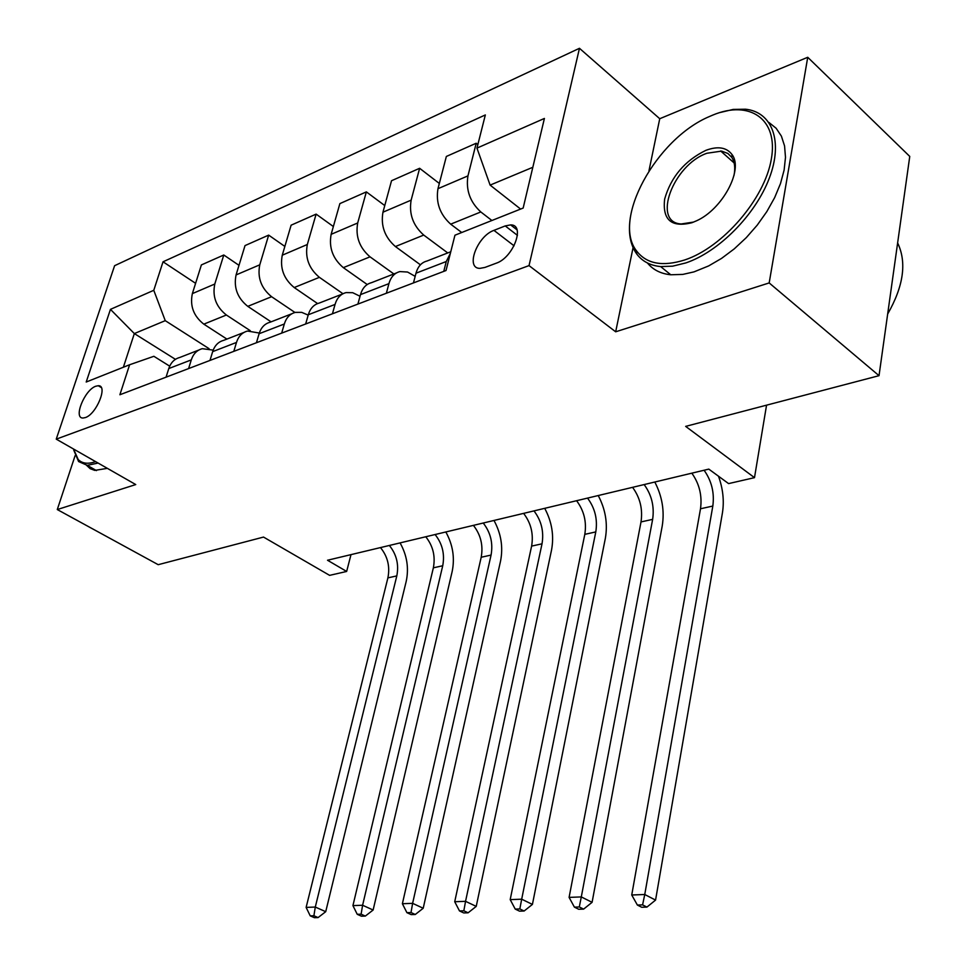 <?xml version="1.0" encoding="UTF-8"?>
<svg xmlns="http://www.w3.org/2000/svg" width="966" height="966" viewBox="0 0 966 966"><rect width="100%" height="100%" fill="white"/><g stroke="black" fill="none" stroke-linecap="round" stroke-linejoin="round"><path stroke-width="1.45" d="M85.37 417.578C96.6 414.1 108.277 385.06 98.254 385.724L95.755 386.231C84.561 389.914 73.03 418.568 83.028 418.024L85.37 417.578M579.467 48.3L114.604 265.698L56.245 439.144L529.03 265.602L579.467 48.3L659.742 118.721L648.971 170.777M633.068 247.658L615.668 331.797L769.178 282.929L807.733 57.284L659.742 118.721M807.733 57.284L909.755 156.42L879.024 375.677L685.655 426.38L754.494 477.651L766.557 405.165M75.082 455.71L57.284 509.553L158.195 564.687L263.525 537.072L329.611 575.362L346.649 571.449L350.996 554.629M769.178 282.929L879.024 375.677M754.494 477.651L728.593 483.604L708.803 469.114L327.51 560.244L346.649 571.449M505.23 225.923L493.94 230.367C477.144 236.102 465.044 268.645 479.945 268.355L484.92 267.437L496.27 263.187C513.357 257.68 525.697 224.474 510.628 224.897L505.23 225.923L517.45 235.378M532.821 167.287L490.112 185.11L476.963 148.112L485.343 114.942L163.037 261.798L195.591 283.316M476.963 148.112L544.401 118.444L523.161 208.052L454.95 235.209L446.026 270.516L119.881 394.756L129.613 364.75L86.203 382.029L110.45 309.361L153.775 290.307L163.037 261.798M615.668 331.797L529.03 265.602M57.284 509.553L135.747 484.57L56.245 439.144M129.613 364.75L153.884 356.297L169.702 366.162M332.437 313.793L335.045 304.435C336.989 297.939 340.672 294.002 346.07 292.601L352.699 292.698L360.04 296.26M386.364 293.241L388.924 283.642C390.844 276.988 394.514 272.98 399.924 271.591L407.555 272.038L415.175 276.361M175.438 359.34L134.334 333.572L123.37 367.237M520.614 209.067L490.112 185.11M491.887 220.502L480.814 211.952C470.019 202.039 465.733 190.012 467.955 175.884L476.214 143.234L477.856 144.55M461.736 232.516L450.687 224.16C439.953 214.452 435.702 202.631 437.972 188.684L446.352 156.456L476.214 143.234M447.753 252.935L423.736 235.076C413.037 225.561 408.835 213.921 411.142 200.143L419.63 168.289L439.337 183.455M420.427 264.817L395.408 246.547C384.758 237.225 380.604 225.778 382.959 212.194L391.532 180.727L419.63 168.289M393.862 273.958L370.026 256.835C359.424 247.682 355.319 236.404 357.698 222.977L366.355 191.884L384.758 205.565M367.225 284.523L343.328 267.642C332.787 258.683 328.718 247.574 331.145 234.327L339.875 203.609L366.355 191.884M342.978 293.736L319.396 277.339C308.903 268.536 304.87 257.596 307.333 244.495L316.124 214.114L333.355 226.527M317.597 303.565L294.207 287.542C283.762 278.908 279.778 268.137 282.265 255.205L291.116 225.187L316.124 214.114M294.968 312.477L271.591 296.707C261.194 288.218 257.258 277.592 259.769 264.817L268.669 235.124L284.849 246.427M271.084 321.847L247.779 306.355C237.431 298.035 233.531 287.566 236.066 274.936L245.026 245.593L268.669 235.124M250.242 330.674L226.382 315.013C216.094 306.838 212.23 296.514 214.79 284.028L223.786 255L239 265.336M226.901 339.09L203.826 324.153C193.598 316.124 189.783 305.944 192.355 293.616L201.387 264.925L223.786 255M209.054 348.666L165.258 320.664L134.334 333.572L110.45 309.361M443.768 271.386L446.268 261.52L450.361 253.37M413.46 282.917L415.996 273.197C417.892 266.471 421.55 262.414 426.972 261.037L450.772 251.752M357.903 304.085L360.487 294.618C362.431 288.049 366.102 284.064 371.512 282.676L396.398 272.967M305.667 323.984L308.287 314.747C310.255 308.347 313.938 304.447 319.323 303.034L342.556 293.966M281.674 333.125L284.318 323.996C286.298 317.669 289.981 313.793 295.354 312.38L301.73 312.368L308.19 315.109M256.437 342.737L259.093 333.729C261.086 327.474 264.769 323.646 270.13 322.221L291.853 313.745M233.808 351.358L236.477 342.447C238.481 336.277 242.152 332.473 247.513 331.048L259.311 333.041M209.984 360.427L212.665 351.636C214.669 345.538 218.352 341.771 223.677 340.346L244.024 332.413M188.599 368.577L191.292 359.883C193.309 353.846 196.979 350.115 202.292 348.69L213.196 350.115M153.775 290.307L165.258 320.664M166.067 377.163L168.772 368.565C170.789 362.612 174.448 358.905 179.748 357.48L198.827 350.042M704.093 470.237C711.664 480.947 714.574 492.889 712.823 506.051L644.757 894.504L655.564 900.095L722.423 512.922C724.319 500.943 723.003 488.699 718.487 476.202M691.825 473.171C699.384 483.809 702.282 495.679 700.507 508.768L631.74 894.999L644.757 894.504L642.583 904.876L637.379 905.045L641.714 907.267L646.918 907.098L642.583 904.876M646.918 907.098L655.564 900.095M631.74 894.999L637.379 905.045M644.153 484.57C651.676 494.93 654.501 506.534 652.642 519.358L581.303 896.919L592.086 902.329L662.229 525.975C664.644 510.917 662.169 496.27 654.803 482.022M632.573 487.335C640.084 497.635 642.897 509.167 641.013 521.93L569.095 897.39L581.303 896.919L579.298 906.965L574.408 907.134L578.731 909.272L583.621 909.115L579.298 906.965M583.621 909.115L592.086 902.329M569.095 897.39L574.408 907.134M587.533 498.094C595.008 508.14 597.761 519.418 595.793 531.916L521.688 899.189L532.423 904.418L605.356 538.303C607.892 523.62 605.513 509.372 598.232 495.534M576.593 500.714C584.044 510.7 586.785 521.906 584.804 534.355L510.193 899.624L521.688 899.189L519.829 908.934L515.228 909.091L519.527 911.155L524.127 911.01L519.829 908.934M524.127 911.01L532.423 904.418M510.193 899.624L515.228 909.091M533.981 510.893C541.383 520.638 544.063 531.614 542.023 543.81L465.552 901.326L476.226 906.398L551.55 549.968C554.182 535.647 551.9 521.761 544.703 508.333M523.608 513.381C531.01 523.053 533.679 533.969 531.614 546.104L454.72 901.737L465.552 901.326L463.837 910.781L459.49 910.926L463.765 912.942L468.112 912.798L463.837 910.781M468.112 912.798L476.226 906.398M454.72 901.737L459.49 910.926M483.241 523.029C490.583 532.483 493.191 543.158 491.066 555.076L412.615 903.343L423.217 908.257L500.557 561.029C503.286 547.046 501.088 533.522 493.976 520.457M473.412 525.371C480.742 534.778 483.338 545.404 481.201 557.249L402.387 903.729L412.615 903.343L411.021 912.532L406.915 912.665L411.166 914.609L415.259 914.488L411.021 912.532M415.259 914.488L423.217 908.257M402.387 903.729L406.915 912.665M684.773 259.939C722.628 247.501 764.722 198.936 771.339 159.04C778.524 118.951 749.652 99.631 712.751 115.099L709.66 116.427C655.95 138.802 611.538 220.489 636.799 251.22C646.737 263.947 662.736 266.858 684.773 259.939M719.779 112.587L733.158 109.424L745.486 109.206C772.22 111.923 783.414 141.338 769.298 178.191C755.4 214.995 718.487 252.029 685.8 262.933L672.638 266.169L660.635 266.58C650.166 265.541 642.173 261.315 636.666 253.901C630.086 244.591 628.009 232.299 630.412 217.036M691.958 222.711C671.418 227.819 662.314 219.934 664.644 199.081C671.008 176.899 684.773 160.646 705.953 150.31C717.931 145.914 726.637 147.339 732.071 154.608C743.748 169.593 722.314 209.489 696.389 220.864L691.958 222.711M733.979 175.534C735.464 167.999 734.728 161.95 731.781 157.373L727.881 153.461L721.65 151.107L706.955 153.244C673.036 164.92 651.664 222.735 681.272 223.955L693.685 222.059M897.631 242.937C906.929 262.414 903.608 286.117 887.657 314.047M768.948 122.477L776.121 128.249L781.397 136.134L784.561 145.926L785.491 157.349L784.126 170.052L780.48 183.625L774.647 197.632L766.823 211.614L757.259 225.102L746.271 237.66L734.245 248.878L721.566 258.393L708.658 265.916L693.999 271.881L682.769 274.416L670.754 274.767C660.756 273.74 652.992 269.816 647.462 263.006M73.549 449.033L78.198 459.526C82.11 463.463 87.64 464.248 94.789 461.893L95.574 461.615M98.097 463.052L87.242 465.346L78.596 461.543L73.742 450.096M107.371 468.353L94.74 470.394L90.128 468.655L86.529 465.286M435.098 534.536C442.368 543.713 444.915 554.122 442.73 565.75L362.6 905.251L373.13 910.02L452.16 571.522C454.962 557.853 452.849 544.667 445.821 531.964M425.765 536.758C433.022 545.899 435.557 556.247 433.36 567.827L352.928 905.613L362.6 905.251L361.115 914.174L357.239 914.307L361.453 916.203L365.329 916.082L361.115 914.174M365.329 916.082L373.13 910.02M352.928 905.613L357.239 914.307M389.358 545.464C396.567 554.399 399.043 564.542 396.809 575.905L315.29 907.05L325.723 911.687L406.179 581.484C409.053 568.141 407.012 555.269 400.069 542.904M380.483 547.589C387.68 556.464 390.143 566.559 387.897 577.873L306.125 907.4L315.29 907.05L313.902 915.744L310.231 915.865L314.409 917.7L318.08 917.579L313.902 915.744M318.08 917.579L325.723 911.687M306.125 907.4L310.231 915.865M450.687 224.16L480.814 211.952M395.408 246.547L423.736 235.076M343.328 267.642L370.026 256.835M294.207 287.542L319.396 277.339M247.779 306.355L271.591 296.707M203.826 324.153L226.382 315.013M437.972 188.684L467.955 175.884M415.996 273.197L446.268 261.52M360.487 294.618L388.924 283.642M382.959 212.194L411.142 200.143M308.287 314.747L335.045 304.435M331.145 234.327L357.698 222.977M259.093 333.729L284.318 323.996M282.265 255.205L307.333 244.495M212.665 351.636L236.477 342.447M236.066 274.936L259.769 264.817M168.772 368.565L191.292 359.883M192.355 293.616L214.79 284.028M514.069 245.811L493.94 230.367M712.823 506.051L700.507 508.768M652.642 519.358L641.013 521.93M595.793 531.916L584.804 534.355M542.023 543.81L531.614 546.104M491.066 555.076L481.201 557.249M442.73 565.75L433.36 567.827M396.809 575.905L387.897 577.873M101.249 387.523L98.254 385.724M517.027 229.848L510.628 224.897M670.754 274.767L660.635 266.58M720.636 150.974L734.136 162.952M731.781 157.373L732.071 154.608M636.799 251.22L636.666 253.901M96.479 470.599L87.242 465.346M78.198 459.526L78.596 461.543"/></g></svg>
